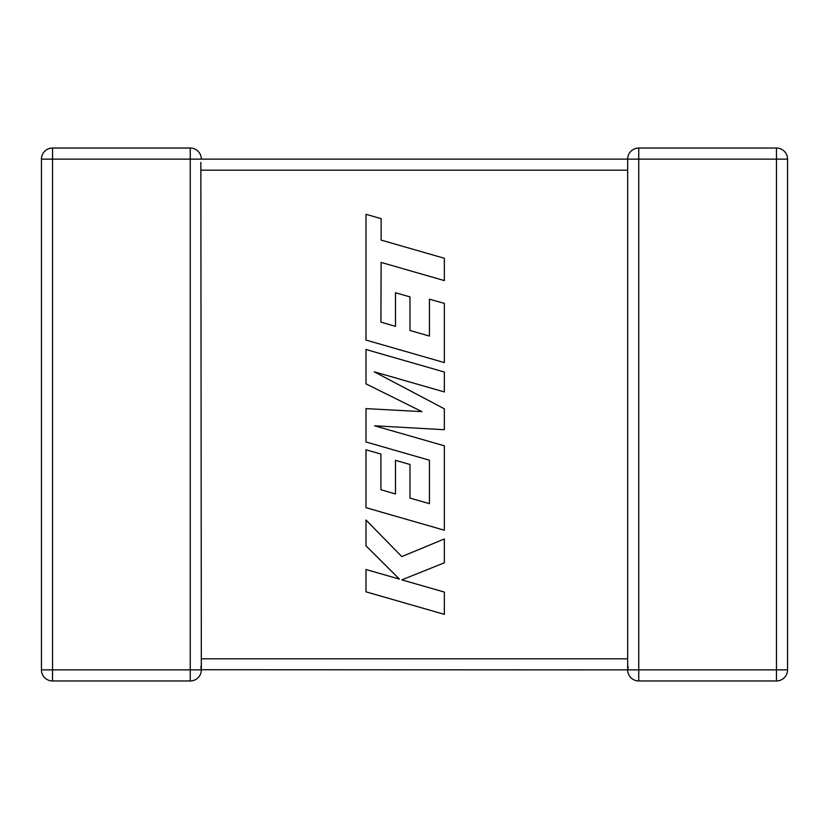 <?xml version="1.0" encoding="UTF-8"?>
<svg xmlns="http://www.w3.org/2000/svg" width="829" height="829" viewBox="0 0 829 829"><rect width="100%" height="100%" fill="white"/><g stroke="black" fill="none" stroke-linecap="round" stroke-linejoin="round"><path stroke-width="1.24" d="M200.846 162.37L201.333 669.884A11.088 11.088 0 0 1 190.245 680.961L52.538 680.961A11.088 11.088 0 0 1 41.45 669.884L41.45 159.116A11.088 11.088 0 0 1 52.538 148.039L190.245 148.039A11.088 11.088 0 0 1 201.333 159.116L627.667 159.116A11.088 11.088 0 0 1 638.755 148.039L776.462 148.039A11.088 11.088 0 0 1 787.55 159.116L787.55 669.884A11.088 11.088 0 0 1 776.462 680.961L638.755 680.961A11.088 11.088 0 0 1 627.667 669.884L627.667 669.842M627.667 660.589L627.667 669.884L201.333 669.728M627.667 159.272L627.667 169.344M627.667 659.656L627.667 170.204L201.333 170.204M628.154 666.63L627.667 669.884L776.462 669.884L776.462 159.116L638.755 159.116L638.755 680.961M200.846 666.63L201.333 669.884L190.245 669.884L190.245 159.116L52.538 159.116L52.538 669.884L190.245 669.884L190.245 680.961M380.915 322.129L381.122 262.41L444.344 280.585L444.344 258.265L381.122 240.099L381.122 218.649L365.993 214.296L365.993 340.066L444.344 362.605L444.344 303.414L429.432 299.186L429.432 336.066L409.972 330.502L409.972 296.886L395.485 292.751L395.485 326.367L380.915 322.129M365.993 349.506L365.993 383.868L421.971 411.63L365.993 408.614L365.993 441.981L429.443 460.219L429.443 503.649L409.972 498.105L409.972 464.478L395.485 460.344L395.485 493.97L380.915 489.732L380.915 454.033L365.993 449.795L365.993 507.68L444.344 530.218L444.344 445.815L374.594 425.795L444.344 429.702L444.344 408.811L374.262 371.817L444.344 391.941L444.344 372.034L365.993 349.506M365.993 591.833L444.344 614.351L444.344 592.072L401.806 579.875L444.344 562.798L444.344 538.964L401.806 556.601L365.993 520.021L365.993 545.803L399.412 579.098L365.993 569.523L365.993 591.833M201.333 658.796L627.667 658.796M787.55 669.884L776.462 669.884L776.462 680.961M776.462 148.039L776.462 159.116L787.55 159.116M627.667 159.116L638.755 159.116L638.755 148.039M41.45 159.116L52.538 159.116L52.538 148.039M52.538 680.961L52.538 669.884L41.45 669.884M190.245 148.039L190.245 159.116L201.333 159.116"/></g></svg>
